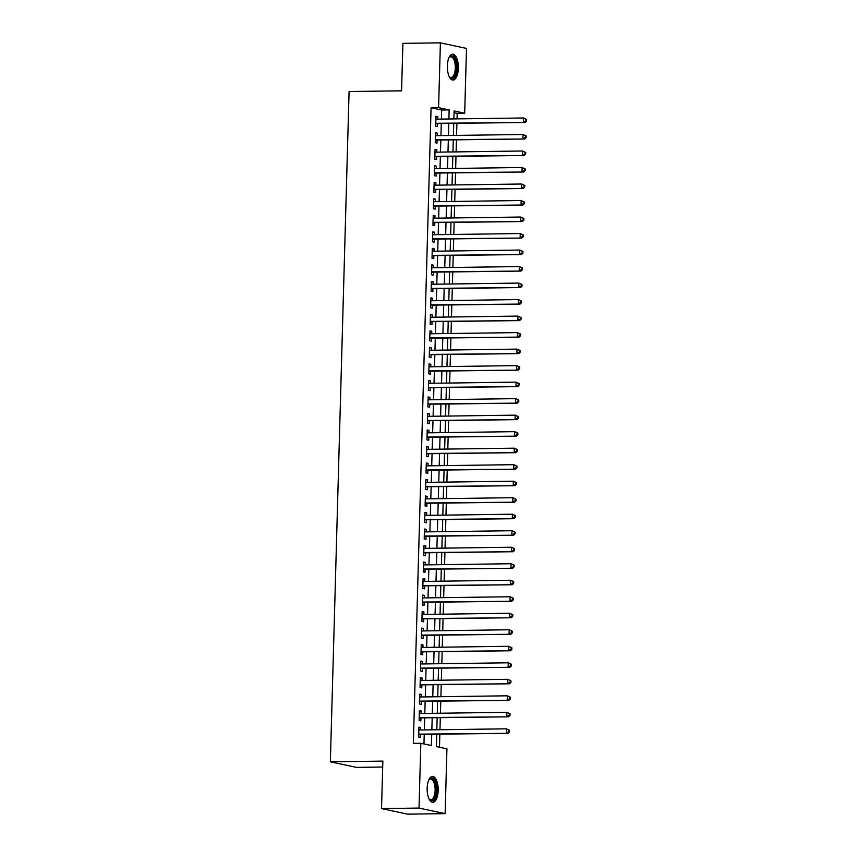 <?xml version="1.0" encoding="UTF-8"?>
<svg xmlns="http://www.w3.org/2000/svg" width="857" height="857" viewBox="0 0 857 857"><rect width="100%" height="100%" fill="white"/><g stroke="black" fill="none" stroke-linecap="round" stroke-linejoin="round"><path stroke-width="1.29" d="M427.161 788.215A12.93 5.517 -90.8 0 1 432.496 776.463A12.93 5.517 -90.8 0 1 438.173 790.572A12.93 5.517 -90.8 0 1 432.839 802.323A12.93 5.517 -90.8 0 1 427.161 788.215M447.343 65.925A12.93 5.517 -90.8 0 1 452.667 54.173A12.93 5.517 -90.8 0 1 458.345 68.281A12.93 5.517 -90.8 0 1 453.021 80.033A12.93 5.517 -90.8 0 1 447.343 65.925M382.683 767.036L356.469 767.39L330.363 761.809L349.088 91.528L401.569 90.821L402.897 43.353L440.391 42.85L466.497 48.431L464.687 113.231L454.103 110.971L453.878 118.919M457.038 118.877L457.188 113.338L464.687 113.231M439.48 747.25L439.845 734.256M439.973 729.725L440.305 717.748M440.434 713.217L440.766 701.24M440.894 696.709L441.226 684.722M441.355 680.201L441.687 668.214M441.816 663.693L442.148 651.706M442.276 647.174L442.608 635.198M442.737 630.666L443.069 618.69M443.198 614.158L443.54 602.182M443.658 597.65L444.001 585.674M444.119 581.142L444.462 569.155M444.579 564.634L444.922 552.647M445.04 548.126L445.383 536.139M445.511 531.608L445.844 519.631M445.972 515.1L446.304 503.123M446.433 498.592L446.765 486.615M446.893 482.084L447.225 470.107M447.354 465.576L447.686 453.599M447.815 449.068L448.147 437.081M448.275 432.56L448.607 420.573M448.736 416.052L449.068 404.065M449.197 399.533L449.529 387.557M449.657 383.025L449.989 371.049M450.118 366.517L450.45 354.541M450.578 350.01L450.911 338.033M451.039 333.502L451.371 321.514M451.5 316.994L451.832 305.006M451.96 300.486L452.292 288.498M452.421 283.967L452.753 271.99M452.882 267.459L453.224 255.482M453.342 250.951L453.685 238.974M453.803 234.443L454.146 222.466M454.264 217.935L454.606 205.959M454.724 201.427L455.067 189.44M455.196 184.919L455.528 172.932M455.656 168.411L455.988 156.424M456.117 151.893L456.449 139.916M456.577 135.385L456.91 123.408M436.695 734.299L436.352 746.586L446.936 748.847L445.126 813.647L419.019 808.065L420.83 743.265L431.414 745.526L431.724 734.363M419.019 808.065L381.526 808.569L407.632 814.15L445.126 813.647M420.626 729.982L420.691 727.497L418.923 727.122L418.655 737.031L420.412 737.406L420.498 734.513M421.087 713.474L421.151 710.989L419.384 710.614L419.116 720.523L420.873 720.898L420.958 718.005M421.548 696.966L421.612 694.481L419.844 694.106L419.576 704.004L421.333 704.39L421.419 701.497M422.008 680.458L422.072 677.973L420.316 677.598L420.037 687.496L421.794 687.882L421.88 684.989M422.469 663.95L422.533 661.465L420.776 661.079L420.498 670.988L422.255 671.363L422.34 668.481M422.93 647.442L422.994 644.957L421.237 644.571L420.958 654.48L422.715 654.855L422.801 651.973M423.39 630.934L423.454 628.438L421.698 628.063L421.419 637.972L423.187 638.347L423.262 635.455M423.851 614.426L423.915 611.93L422.158 611.555L421.88 621.464L423.647 621.839L423.722 618.947M424.311 597.907L424.376 595.422L422.619 595.047L422.34 604.956L424.108 605.331L424.183 602.439M424.772 581.4L424.836 578.914L423.079 578.539L422.801 588.438L424.569 588.823L424.644 585.931M425.233 564.892L425.308 562.406L423.54 562.031L423.262 571.93L425.029 572.315L425.104 569.423M425.693 548.384L425.768 545.898L424.001 545.523L423.722 555.422L425.49 555.797L425.565 552.915M426.154 531.876L426.229 529.39L424.461 529.005L424.183 538.914L425.95 539.289L426.025 536.407M426.615 515.368L426.69 512.872L424.922 512.497L424.644 522.406L426.411 522.781L426.486 519.888M427.075 498.86L427.15 496.364L425.383 495.989L425.104 505.898L426.872 506.273L426.947 503.38M427.536 482.341L427.611 479.856L425.843 479.481L425.565 489.39L427.332 489.765L427.407 486.872M427.997 465.833L428.072 463.348L426.304 462.973L426.025 472.882L427.793 473.257L427.879 470.364M428.457 449.325L428.532 446.84L426.765 446.465L426.486 456.363L428.254 456.749L428.339 453.856M428.918 432.817L428.993 430.332L427.225 429.957L426.947 439.855L428.714 440.23L428.8 437.349M429.378 416.309L429.453 413.824L427.686 413.438L427.407 423.347L429.175 423.722L429.261 420.841M429.85 399.801L429.914 397.316L428.146 396.93L427.879 406.839L429.636 407.214L429.721 404.333M430.31 383.293L430.375 380.797L428.607 380.422L428.339 390.331L430.096 390.706L430.182 387.814M430.771 366.785L430.835 364.289L429.068 363.914L428.8 373.823L430.557 374.198L430.643 371.306M431.232 350.267L431.296 347.781L429.528 347.406L429.261 357.315L431.017 357.69L431.103 354.798M431.692 333.759L431.757 331.273L430 330.898L429.721 340.797L431.478 341.182L431.564 338.29M432.153 317.251L432.217 314.765L430.46 314.39L430.182 324.289L431.939 324.674L432.024 321.782M432.614 300.743L432.678 298.257L430.921 297.882L430.643 307.781L432.399 308.156L432.485 305.274M433.074 284.235L433.139 281.749L431.382 281.364L431.103 291.273L432.871 291.648L432.946 288.766M433.535 267.727L433.599 265.231L431.842 264.856L431.564 274.765L433.331 275.14L433.406 272.247M433.996 251.219L434.06 248.723L432.303 248.348L432.024 258.257L433.792 258.632L433.867 255.74M434.456 234.7L434.52 232.215L432.764 231.84L432.485 241.749L434.253 242.124L434.328 239.232M434.917 218.192L434.992 215.707L433.224 215.332L432.946 225.241L434.713 225.616L434.788 222.724M435.377 201.684L435.452 199.199L433.685 198.824L433.406 208.722L435.174 209.108L435.249 206.216M435.838 185.176L435.913 182.691L434.145 182.316L433.867 192.214L435.635 192.589L435.71 189.708M436.299 168.668L436.374 166.183L434.606 165.797L434.328 175.706L436.095 176.081L436.17 173.2M436.759 152.16L436.834 149.675L435.067 149.289L434.788 159.198L436.556 159.573L436.631 156.681M437.22 135.652L437.295 133.156L435.527 132.781L435.249 142.69L437.016 143.065L437.091 140.173M457.188 113.338L454.06 112.663M441.409 119.091L441.666 110.017L431.082 107.746L413.331 743.362L420.83 743.265M423.958 743.93L424.226 734.47M424.354 729.939L424.686 717.952M424.815 713.431L425.147 701.444M425.276 696.923L425.608 684.936M425.736 680.404L426.068 668.428M426.197 663.896L426.529 651.92M426.657 647.389L426.99 635.412M427.118 630.881L427.45 618.904M427.579 614.373L427.911 602.385M428.039 597.865L428.371 585.877M428.5 581.357L428.832 569.369M428.961 564.838L429.293 552.861M429.421 548.33L429.753 536.353M429.882 531.822L430.214 519.845M430.343 515.314L430.675 503.338M430.803 498.806L431.135 486.819M431.264 482.298L431.607 470.311M431.724 465.79L432.067 453.803M432.185 449.272L432.528 437.295M432.646 432.764L432.989 420.787M433.106 416.256L433.449 404.279M433.578 399.748L433.91 387.771M434.038 383.24L434.37 371.263M434.499 366.732L434.831 354.744M434.96 350.224L435.292 338.236M435.42 333.716L435.752 321.729M435.881 317.197L436.213 305.221M436.342 300.689L436.674 288.713M436.802 284.181L437.134 272.205M437.263 267.673L437.595 255.697M437.723 251.165L438.056 239.178M438.184 234.657L438.516 222.67M438.645 218.149L438.977 206.162M439.105 201.631L439.437 189.654M439.566 185.123L439.898 173.146M440.027 168.615L440.359 156.638M440.487 152.107L440.819 140.13M440.948 135.599L441.291 123.622M437.681 119.134L437.756 116.648L435.988 116.273L435.71 126.183L437.477 126.557L437.563 123.665M381.526 808.569L382.854 761.102L330.363 761.809M431.082 107.746L438.58 107.65L440.391 42.85M448.907 118.984L449.164 109.91L438.58 107.65M431.853 729.832L432.185 717.855M432.314 713.324L432.646 701.347M432.774 696.816L433.106 684.839M433.235 680.308L433.567 668.331M433.696 663.8L434.028 651.813M434.156 647.292L434.488 635.305M434.617 630.784L434.949 618.797M435.077 614.265L435.41 602.289M435.538 597.758L435.87 585.781M435.999 581.25L436.331 569.273M436.459 564.742L436.791 552.765M436.92 548.234L437.252 536.246M437.381 531.726L437.713 519.738M437.841 515.218L438.173 503.23M438.302 498.699L438.634 486.722M438.763 482.191L439.095 470.214M439.223 465.683L439.566 453.707M439.684 449.175L440.027 437.199M440.144 432.667L440.487 420.691M440.605 416.159L440.948 404.172M441.066 399.651L441.409 387.664M441.537 383.143L441.869 371.156M441.998 366.625L442.33 354.648M442.458 350.117L442.79 338.14M442.919 333.609L443.251 321.632M443.38 317.101L443.712 305.124M443.84 300.593L444.172 288.605M444.301 284.085L444.633 272.098M444.762 267.577L445.094 255.59M445.222 251.058L445.554 239.082M445.683 234.55L446.015 222.574M446.143 218.042L446.476 206.066M446.604 201.534L446.936 189.558M447.065 185.026L447.397 173.039M447.525 168.518L447.857 156.531M447.986 152.01L448.318 140.023M448.447 135.492L448.779 123.515M453.749 123.451L453.417 135.427M453.289 139.959L452.957 151.935M452.828 156.467L452.496 168.443M452.367 172.975L452.035 184.962M451.907 189.483L451.575 201.47M451.446 206.001L451.114 217.978M450.986 222.509L450.653 234.486M450.525 239.017L450.193 250.994M450.064 255.525L449.732 267.502M449.604 272.033L449.272 284.01M449.143 288.541L448.811 300.528M448.682 305.049L448.35 317.036M448.222 321.557L447.89 333.544M447.761 338.076L447.429 350.052M447.3 354.584L446.968 366.56M446.84 371.092L446.508 383.068M446.379 387.6L446.036 399.576M445.919 404.108L445.576 416.095M445.458 420.616L445.115 432.603M444.997 437.124L444.654 449.111M444.537 453.642L444.194 465.619M444.065 470.15L443.733 482.127M443.605 486.658L443.273 498.635M443.144 503.166L442.812 515.143M442.683 519.674L442.351 531.651M442.223 536.182L441.891 548.169M441.762 552.69L441.43 564.677M441.301 569.198L440.969 581.185M440.841 585.717L440.509 597.693M440.38 602.225L440.048 614.201M439.92 618.733L439.587 630.709M439.459 635.241L439.127 647.217M438.998 651.749L438.666 663.736M438.538 668.256L438.206 680.244M438.077 684.764L437.745 696.752M437.616 701.283L437.284 713.26M437.156 717.791L436.824 729.768M441.666 110.017L449.164 109.91M435.977 116.67L437.756 116.648M435.517 133.189L437.295 133.156M435.056 149.696L436.834 149.675M434.595 166.204L436.374 166.183M434.135 182.712L435.913 182.691M433.674 199.22L435.452 199.199M433.214 215.728L434.992 215.707M432.753 232.236L434.52 232.215M432.292 248.755L434.06 248.723M431.832 265.263L433.599 265.231M431.371 281.771L433.139 281.749M430.91 298.279L432.678 298.257M430.45 314.787L432.217 314.765M429.978 331.295L431.757 331.273M429.518 347.803L431.296 347.781M429.057 364.321L430.835 364.289M428.596 380.829L430.375 380.797M428.136 397.337L429.914 397.316M427.675 413.845L429.453 413.824M427.215 430.353L428.993 430.332M426.754 446.861L428.532 446.84M426.293 463.369L428.072 463.348M425.833 479.877L427.611 479.856M425.372 496.396L427.15 496.364M424.911 512.904L426.69 512.872M424.451 529.412L426.229 529.39M423.99 545.92L425.768 545.898M423.529 562.428L425.308 562.406M423.069 578.936L424.836 578.914M422.608 595.444L424.376 595.422M422.147 611.962L423.915 611.93M421.687 628.47L423.454 628.438M421.226 644.978L422.994 644.957M420.766 661.486L422.533 661.465M420.294 677.994L422.072 677.973M419.834 694.502L421.612 694.481M419.373 711.01L421.151 710.989M418.912 727.518L420.691 727.497M435.785 123.558L525.137 122.487L435.795 123.29M525.887 120.955L523.37 122.112L523.488 117.977L526.637 119.455L525.93 119.305L525.887 120.955L526.584 121.105L526.637 119.455M435.913 119.166L523.488 117.977L525.93 119.305M436.363 123.687A1.66 1.489 -77.9 0 0 435.795 123.815L435.785 123.804M525.137 122.487L526.584 121.105M448.939 57.74A11.195 4.767 -90.8 0 1 449.261 57.28A11.195 4.767 -90.8 0 1 454.167 57.773A11.195 4.767 -90.8 0 1 456.406 68.142A11.195 4.767 -90.8 0 1 449.529 77.023A11.195 4.767 -90.8 0 1 449.186 76.562M449.229 76.627A10.359 4.414 89.2 0 0 451.039 77.494A10.359 4.414 89.2 0 0 455.303 68.078A10.359 4.414 89.2 0 0 450.75 56.766A10.359 4.414 89.2 0 0 448.972 57.687M452.26 79.926A12.844 5.474 89.2 0 0 457.113 68.292A12.844 5.474 89.2 0 0 451.907 54.312M428.757 780.031A11.195 4.767 -90.8 0 1 429.089 779.57A11.195 4.767 -90.8 0 1 429.357 779.249A11.195 4.767 -90.8 0 1 435.752 784.712A11.195 4.767 -90.8 0 1 433.578 799.57A11.195 4.767 -90.8 0 1 429.357 799.302A11.195 4.767 -90.8 0 1 429.014 798.853M429.057 798.917A10.359 4.414 89.2 0 0 430.857 799.774A10.359 4.414 89.2 0 0 432.678 798.82A10.359 4.414 89.2 0 0 435.002 787.165A10.359 4.414 89.2 0 0 430.578 779.056A10.359 4.414 89.2 0 0 428.8 779.966M432.078 802.206A12.844 5.474 89.2 0 0 433.899 801.07A12.844 5.474 89.2 0 0 436.834 787.122A12.844 5.474 89.2 0 0 431.735 776.592M435.324 140.066L524.677 138.995L435.335 139.798M525.416 137.463L522.909 138.62L523.027 134.495L526.177 135.963L525.47 135.813L525.416 137.463L526.123 137.613L526.177 135.963M435.452 135.674L523.027 134.495L525.47 135.813M435.892 140.194A1.66 1.489 -77.9 0 0 435.335 140.323L435.335 140.323M524.677 138.995L526.123 137.613M434.863 156.585L524.205 155.503L434.874 156.306M524.955 153.971L522.449 155.128L522.566 151.003L525.716 152.471L525.009 152.321L524.955 153.971L525.662 154.131L525.716 152.471M434.992 152.182L522.566 151.003L525.009 152.321M435.431 156.702A1.66 1.489 -77.9 0 0 434.874 156.831L434.874 156.831M524.205 155.503L525.662 154.131M434.403 173.093L523.745 172.011L434.413 172.814M524.495 170.489L521.988 171.636L522.106 167.511L525.255 168.99L524.548 168.84L524.495 170.489L525.202 170.639L525.255 168.99M434.52 168.69L522.106 167.511L524.548 168.84M434.97 173.21A1.66 1.489 -77.9 0 0 434.413 173.339L434.413 173.339M523.745 172.011L525.202 170.639M433.942 189.601L523.284 188.519L433.953 189.333M524.034 186.997L521.527 188.144L521.634 184.019L524.795 185.498L524.088 185.348L524.034 186.997L524.741 187.147L524.795 185.498M434.06 185.198L521.634 184.019L524.088 185.348M434.51 189.718A1.66 1.489 -77.9 0 0 433.953 189.847L433.931 189.858M523.284 188.519L524.741 187.147M433.481 206.109L522.824 205.037L433.492 205.841M523.573 203.505L521.067 204.652L521.174 200.527L524.323 202.006L523.627 201.856L523.573 203.505L524.28 203.655L524.323 202.006M433.599 201.706L521.174 200.527L523.627 201.856M434.049 206.226A1.66 1.489 -77.9 0 0 433.492 206.355L433.492 206.355M522.824 205.037L524.28 203.655M433.021 222.616L522.363 221.545L433.031 222.349M523.113 220.013L520.606 221.17L520.713 217.035L523.863 218.514L523.166 218.364L523.113 220.013L523.82 220.163L523.863 218.514M433.139 218.224L520.713 217.035L523.166 218.364M433.588 222.745A1.66 1.489 -77.9 0 0 433.031 222.863L433.031 222.863M522.363 221.545L523.82 220.163M432.56 239.124L521.902 238.053L432.571 238.857M522.652 236.521L520.145 237.678L520.253 233.543L523.402 235.022L522.695 234.872L522.652 236.521L523.359 236.671L523.402 235.022M432.678 234.732L520.253 233.543L522.695 234.872M433.128 239.253A1.66 1.489 -77.9 0 0 432.571 239.382L432.571 239.382M521.902 238.053L523.359 236.671M432.099 255.632L521.442 254.561L432.099 255.365M522.192 253.029L519.685 254.186L519.792 250.051L522.941 251.53L522.234 251.38L522.192 253.029L522.899 253.179L522.941 251.53M432.217 251.24L519.792 250.051L522.234 251.38M432.667 255.761A1.66 1.489 -77.9 0 0 432.11 255.889L432.11 255.889M521.442 254.561L522.899 253.179M431.639 272.151L520.981 271.069L431.639 271.873M521.731 269.537L519.213 270.694L519.331 266.57L522.481 268.037L521.774 267.887L521.731 269.537L522.438 269.698L522.481 268.037M431.757 267.748L519.331 266.57L521.774 267.887M432.207 272.269A1.66 1.489 -77.9 0 0 431.649 272.397L431.628 272.397M520.981 271.069L522.438 269.698M431.178 288.659L520.52 287.577L431.178 288.38M521.27 286.056L518.753 287.202L518.871 283.078L522.02 284.556L521.313 284.395L521.27 286.056L521.977 286.206L522.02 284.556M431.296 284.256L518.871 283.078L521.313 284.395M431.746 288.777A1.66 1.489 -77.9 0 0 431.178 288.905L431.178 288.905M520.52 287.577L521.977 286.206M430.717 305.167L520.06 304.085L430.717 304.888M520.81 302.564L518.292 303.71L518.41 299.586L521.559 301.064L520.852 300.914L520.81 302.564L521.517 302.714L521.559 301.064M430.835 300.764L518.41 299.586L520.852 300.914M431.285 305.285A1.66 1.489 -77.9 0 0 430.717 305.413L430.717 305.413M520.06 304.085L521.517 302.714M430.257 321.675L519.599 320.604L430.257 321.407M520.349 319.072L517.832 320.218L517.949 316.094L521.099 317.572L520.392 317.422L520.349 319.072L521.056 319.222L521.099 317.572M430.375 317.272L517.949 316.094L520.392 317.422M430.825 321.793A1.66 1.489 -77.9 0 0 430.257 321.921L430.257 321.921M519.599 320.604L521.056 319.222M429.796 338.183L519.138 337.112L429.796 337.915M519.888 335.58L517.371 336.726L517.489 332.602L520.638 334.08L519.931 333.93L519.888 335.58L520.595 335.73L520.638 334.08M429.914 333.78L517.489 332.602L519.931 333.93M430.364 338.301A1.66 1.489 -77.9 0 0 429.796 338.429L429.786 338.44M519.138 337.112L520.595 335.73M429.325 354.691L518.678 353.62L429.336 354.423M519.428 352.088L516.91 353.245L517.028 349.11L520.178 350.588L519.471 350.438L519.428 352.088L520.135 352.238L520.178 350.588M429.453 350.299L517.028 349.11L519.471 350.438M429.903 354.819A1.66 1.489 -77.9 0 0 429.336 354.937L429.336 354.937M518.678 353.62L520.135 352.238M428.864 371.199L518.217 370.128L428.875 370.931M518.967 368.596L516.45 369.753L516.567 365.618L519.717 367.096L519.01 366.946L518.967 368.596L519.674 368.746L519.717 367.096M428.993 366.807L516.567 365.618L519.01 366.946M429.443 371.327A1.66 1.489 -77.9 0 0 428.875 371.456L428.875 371.456M518.217 370.128L519.674 368.746M428.404 387.707L517.757 386.636L428.414 387.439M518.506 385.104L515.989 386.261L516.107 382.136L519.256 383.604L518.549 383.454L518.506 385.104L519.213 385.254L519.256 383.604M428.532 383.315L516.107 382.136L518.549 383.454M428.982 387.835A1.66 1.489 -77.9 0 0 428.414 387.964L428.414 387.964M517.757 386.636L519.213 385.254M427.943 404.225L517.296 403.144L427.954 403.947M518.046 401.622L515.528 402.769L515.646 398.644L518.796 400.112L518.089 399.962L518.046 401.622L518.753 401.772L518.796 400.112M428.072 399.823L515.646 398.644L518.089 399.962M428.521 404.343A1.66 1.489 -77.9 0 0 427.954 404.472L427.943 404.483M517.296 403.144L518.753 401.772M427.482 420.733L516.835 419.651L427.493 420.455M517.585 418.13L515.068 419.277L515.186 415.152L518.335 416.631L517.628 416.481L517.585 418.13L518.292 418.28L518.335 416.631M427.611 416.331L515.186 415.152L517.628 416.481M428.061 420.851A1.66 1.489 -77.9 0 0 427.493 420.98L427.493 420.98M516.835 419.651L518.292 418.28M427.022 437.241L516.375 436.159L427.032 436.974M517.125 434.638L514.607 435.785L514.725 431.66L517.874 433.139L517.167 432.989L517.125 434.638L517.821 434.788L517.874 433.139M427.15 432.839L514.725 431.66L517.167 432.989M427.6 437.359A1.66 1.489 -77.9 0 0 427.032 437.488L427.032 437.488M516.375 436.159L517.821 434.788M426.561 453.749L515.914 452.678L426.572 453.482M516.664 451.146L514.146 452.292L514.264 448.168L517.414 449.646L516.707 449.497L516.664 451.146L517.36 451.296L517.414 449.646M426.69 449.347L514.264 448.168L516.707 449.497M427.14 453.867A1.66 1.489 -77.9 0 0 426.572 453.996L426.572 453.996M515.914 452.678L517.36 451.296M426.1 470.257L515.453 469.186L426.111 469.99M516.203 467.654L513.686 468.811L513.804 464.676L516.953 466.154L516.246 466.004L516.203 467.654L516.9 467.804L516.953 466.154M426.229 465.865L513.804 464.676L516.246 466.004M426.679 470.386A1.66 1.489 -77.9 0 0 426.111 470.504L426.111 470.504M515.453 469.186L516.9 467.804M425.64 486.765L514.993 485.694L425.65 486.497M515.732 484.162L513.225 485.319L513.343 481.184L516.492 482.662L515.785 482.512L515.732 484.162L516.439 484.312L516.492 482.662M425.768 482.373L513.343 481.184L515.785 482.512M426.208 486.894A1.66 1.489 -77.9 0 0 425.65 487.022L425.629 487.022M514.993 485.694L516.439 484.312M425.179 503.273L514.521 502.202L425.19 503.005M515.271 500.67L512.765 501.827L512.882 497.703L516.032 499.17L515.325 499.02L515.271 500.67L515.978 500.82L516.032 499.17M425.308 498.881L512.882 497.703L515.325 499.02M425.747 503.402A1.66 1.489 -77.9 0 0 425.19 503.53L425.19 503.53M514.521 502.202L515.978 500.82M424.718 519.792L514.061 518.71L424.729 519.513M514.811 517.178L512.304 518.335L512.422 514.211L515.571 515.678L514.864 515.528L514.811 517.178L515.518 517.339L515.571 515.678M424.836 515.389L512.422 514.211L514.864 515.528M425.286 519.91A1.66 1.489 -77.9 0 0 424.729 520.038L424.729 520.038M514.061 518.71L515.518 517.339M424.258 536.3L513.6 535.218L424.269 536.021M514.35 533.697L511.843 534.843L511.95 530.719L515.111 532.197L514.404 532.036L514.35 533.697L515.057 533.847L515.111 532.197M424.376 531.897L511.95 530.719L514.404 532.036M424.826 536.418A1.66 1.489 -77.9 0 0 424.269 536.546L424.269 536.546M513.6 535.218L515.057 533.847M423.797 552.808L513.139 551.726L423.808 552.54M513.889 550.205L511.383 551.351L511.49 547.227L514.639 548.705L513.943 548.555L513.889 550.205L514.596 550.355L514.639 548.705M423.915 548.405L511.49 547.227L513.943 548.555M424.365 552.926A1.66 1.489 -77.9 0 0 423.808 553.054L423.787 553.065M513.139 551.726L514.596 550.355M423.337 569.316L512.679 568.245L423.347 569.048M513.429 566.713L510.922 567.859L511.029 563.735L514.179 565.213L513.482 565.063L513.429 566.713L514.136 566.863L514.179 565.213M423.454 564.913L511.029 563.735L513.482 565.063M423.904 569.434A1.66 1.489 -77.9 0 0 423.347 569.562L423.347 569.562M512.679 568.245L514.136 566.863M422.876 585.824L512.218 584.753L422.887 585.556M512.968 583.221L510.461 584.367L510.568 580.243L513.718 581.721L513.011 581.571L512.968 583.221L513.675 583.371L513.718 581.721M422.994 581.432L510.568 580.243L513.011 581.571M423.444 585.952A1.66 1.489 -77.9 0 0 422.887 586.07L422.887 586.07M512.218 584.753L513.675 583.371M422.415 602.332L511.758 601.26L422.415 602.064M512.507 599.729L510.001 600.886L510.108 596.751L513.257 598.229L512.55 598.079L512.507 599.729L513.214 599.879L513.257 598.229M422.533 597.94L510.108 596.751L512.55 598.079M422.983 602.46A1.66 1.489 -77.9 0 0 422.426 602.578L422.426 602.578M511.758 601.26L513.214 599.879M421.955 618.84L511.297 617.768L421.955 618.572M512.047 616.237L509.529 617.394L509.647 613.258L512.797 614.737L512.09 614.587L512.047 616.237L512.754 616.387L512.797 614.737M422.072 614.448L509.647 613.258L512.09 614.587M422.522 618.968A1.66 1.489 -77.9 0 0 421.965 619.097L421.965 619.097M511.297 617.768L512.754 616.387M421.494 635.348L510.836 634.276L421.494 635.08M511.586 632.745L509.069 633.901L509.187 629.777L512.336 631.245L511.629 631.095L511.586 632.745L512.293 632.894L512.336 631.245M421.612 630.956L509.187 629.777L511.629 631.095M422.062 635.476A1.66 1.489 -77.9 0 0 421.494 635.605L421.483 635.594M510.836 634.276L512.293 632.894M421.033 651.866L510.376 650.784L421.033 651.588M511.126 649.263L508.608 650.409L508.726 646.285L511.875 647.763L511.168 647.603L511.126 649.263L511.833 649.413L511.875 647.763M421.151 647.463L508.726 646.285L511.168 647.603M421.601 651.984A1.66 1.489 -77.9 0 0 421.033 652.113L421.033 652.113M510.376 650.784L511.833 649.413M420.573 668.374L509.915 667.292L420.573 668.096M510.665 665.771L508.147 666.917L508.265 662.793L511.415 664.271L510.708 664.121L510.665 665.771L511.372 665.921L511.415 664.271M420.691 663.971L508.265 662.793L510.708 664.121M421.141 668.492A1.66 1.489 -77.9 0 0 420.573 668.621L420.573 668.621M509.915 667.292L511.372 665.921M420.112 684.882L509.454 683.8L420.112 684.614M510.204 682.279L507.687 683.425L507.805 679.301L510.954 680.779L510.247 680.629L510.204 682.279L510.911 682.429L510.954 680.779M420.23 680.479L507.805 679.301L510.247 680.629M420.68 685A1.66 1.489 -77.9 0 0 420.112 685.129L420.112 685.129M509.454 683.8L510.911 682.429M419.641 701.39L508.994 700.319L419.651 701.122M509.744 698.787L507.226 699.933L507.344 695.809L510.493 697.287L509.786 697.137L509.744 698.787L510.451 698.937L510.493 697.287M419.769 696.987L507.344 695.809L509.786 697.137M420.219 701.508A1.66 1.489 -77.9 0 0 419.651 701.637L419.641 701.647M508.994 700.319L510.451 698.937M419.18 717.898L508.533 716.827L419.191 717.63M509.283 715.295L506.766 716.452L506.883 712.317L510.033 713.795L509.326 713.645L509.283 715.295L509.99 715.445L510.033 713.795M419.309 713.506L506.883 712.317L509.326 713.645M419.759 718.027A1.66 1.489 -77.9 0 0 419.191 718.145L419.191 718.145M508.533 716.827L509.99 715.445M418.719 734.406L508.072 733.335L418.73 734.138M508.822 731.803L506.305 732.96L506.423 728.825L509.572 730.303L508.865 730.153L508.822 731.803L509.529 731.953L509.572 730.303M418.848 730.014L506.423 728.825L508.865 730.153M419.298 734.535A1.66 1.489 -77.9 0 0 418.73 734.663L418.73 734.663M508.072 733.335L509.529 731.953M447.375 65.057A10.359 4.414 -90.8 0 1 447.493 68.174A10.359 4.414 -90.8 0 1 447.429 69.299M427.204 787.347A10.359 4.414 -90.8 0 1 427.257 791.579"/></g></svg>
